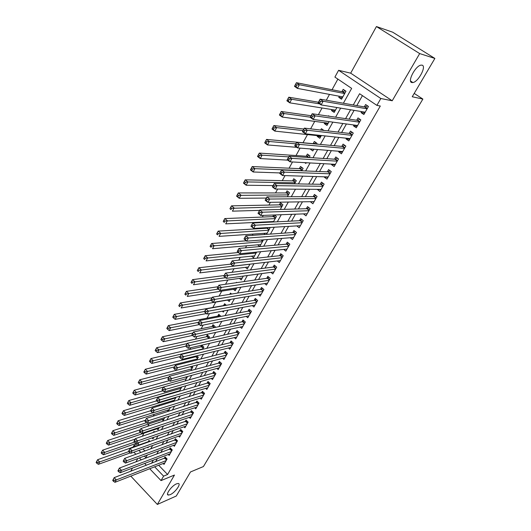 <?xml version="1.0" encoding="UTF-8"?>
<svg xmlns="http://www.w3.org/2000/svg" width="531" height="531" viewBox="0 0 531 531"><rect width="100%" height="100%" fill="white"/><g stroke="black" fill="none" stroke-linecap="round" stroke-linejoin="round"><path stroke-width="0.8" d="M411.864 82.557C407.051 81.96 415.288 65.963 420.91 65.14L422.072 65.147C426.758 66.07 418.401 81.84 412.926 82.551L411.864 82.557M170.179 494.66L168.446 495.058C164.949 495.065 171.666 485.712 176.518 483.847L178.17 483.475C181.662 483.482 175.051 492.715 170.179 494.66M343.384 103.233L351.655 88.385L334.902 77.095L338.605 70.304L380.84 98.514L376.891 105.384L359.6 93.735L353.274 104.965M350.679 73.172L392.217 100.777L419.682 53.578L434.876 58.437L392.708 32.199L376.433 26.55L350.679 73.172L338.605 70.304M137.768 458.552L135.909 461.917M132.504 468.077L130.719 471.309M132.942 447.308L134.024 445.323L135.179 446.525M138.883 442.476L138.106 443.896L134.024 445.323M337.875 79.099L332.048 89.732M329.492 94.399L326.299 100.24M322.051 107.985L318.401 114.656M314.717 121.38L310.622 128.86M307.482 134.595L303.015 142.746M300.075 148.116L296.006 155.55M292.495 161.962L289.09 168.181M285.021 175.615L282.266 180.646M277.653 189.063L275.529 192.945M270.398 202.318L268.885 205.079M263.243 215.387L262.327 217.06M259.506 222.21L259.241 222.695M256.188 228.27L255.849 228.881M253.008 234.071L252.311 235.352M246.596 245.773L245.475 247.831M240.271 257.329L238.738 260.137M234.025 268.739L232.087 272.277M227.859 280.003L225.529 284.251M221.772 291.121L219.057 296.066M215.759 302.099L212.792 307.509M209.473 313.575L206.944 318.188M203.154 325.111L201.169 328.735M196.921 336.488L195.468 339.15M190.775 347.719L189.832 349.444M184.708 358.803L184.264 359.613M164.875 395.018L164.544 395.622M159.552 404.735L158.869 405.983M154.295 414.333L153.267 416.218M149.105 423.818L147.731 426.32M143.967 433.196L142.268 436.303M419.682 53.578L376.433 26.55M130.805 476.128L157.342 504.45L174.453 475.053L161.032 480.595L149.722 468.747M434.876 58.437L412.229 96.755L422.875 99.065L203.426 466.543L190.496 471.959L176.279 496.02L157.342 504.45M361.611 111.59L361.04 112.592L363.868 114.53L368.468 106.472L365.62 104.541L364.279 106.897M353.978 125.004L353.487 125.86L356.281 127.805L360.821 119.86L358.007 117.922L356.686 120.245M346.451 138.226L346.039 138.943L348.807 140.901L353.281 133.062L350.5 131.111L349.192 133.4M339.024 151.269L338.692 151.853L341.426 153.817L345.84 146.085L343.092 144.127L341.805 146.383M331.702 164.132L331.45 164.583L334.145 166.555L338.506 158.935L335.784 156.964L334.517 159.194M324.481 176.823L324.295 177.142L326.97 179.126L331.264 171.606L328.576 169.628L327.322 171.825M317.352 189.341L319.881 191.525L324.122 184.104L321.467 182.12L320.233 184.29M310.323 201.694L312.892 203.765L317.073 196.443L314.445 194.446L313.23 196.589M303.466 213.88L305.995 215.838L310.124 208.617L307.522 206.612L306.321 208.723M296.816 225.887L299.185 227.759L303.261 220.624L300.692 218.619L299.504 220.704M290.238 237.742L292.468 239.521L296.49 232.478L293.948 230.467L292.773 232.525M283.74 249.424L285.837 251.13L289.807 244.18L287.291 242.163L286.136 244.194M277.308 260.96L279.293 262.586L283.209 255.73L280.72 253.705L279.578 255.71M270.949 272.337L272.828 273.903L276.697 267.133L274.235 265.102L273.107 267.08M264.664 283.574L266.443 285.074L270.266 278.39L267.83 276.352L266.715 278.304M258.451 294.659L260.144 296.106L263.914 289.501L261.504 287.457L260.409 289.388M252.311 305.604L253.924 306.998L257.648 300.48L255.265 298.429L254.176 300.334M246.245 316.403L247.778 317.75L251.455 311.312L249.099 309.261L248.023 311.146M240.244 327.076L241.711 328.377L245.342 322.018L243.006 319.961L241.95 321.819M234.317 337.61L235.718 338.864L239.302 332.585L236.992 330.528L235.95 332.36M228.456 348.011L229.797 349.232L233.341 343.026L231.051 340.962L230.023 342.78M222.662 358.286L223.949 359.467L227.447 353.341L225.184 351.276L224.162 353.062M216.933 368.434L218.168 369.583L221.626 363.529L219.389 361.458L218.38 363.231M211.278 378.464L212.46 379.579L215.878 373.592L213.661 371.521L212.665 373.273M205.683 388.367L206.825 389.449L210.196 383.541L207.999 381.464L207.017 383.19M200.154 398.15L201.249 399.206L204.581 393.365L202.411 391.287L201.435 392.993M194.685 407.821L195.74 408.85L199.039 403.075L196.882 400.998L195.919 402.684M189.282 417.379L190.297 418.375L193.556 412.673L191.419 410.589L190.47 412.255M183.938 426.818L184.914 427.794L188.14 422.158L186.023 420.074L185.087 421.72M178.655 436.15L179.597 437.106L182.783 431.53L180.686 429.446L179.763 431.072M173.431 445.376L174.341 446.305L177.493 440.796L175.416 438.706L174.5 440.318M168.261 454.496L169.15 455.399L172.256 449.956L170.205 447.865L169.296 449.458M150.061 441.52L148.979 440.411L148.109 441.978M154.68 432.075L153.983 431.364L153.34 432.533M159.327 422.51L159.041 422.225L158.782 422.683M195.614 356.109L195.176 356.905M201.654 345.19L200.718 346.889M208.69 338.479L209.519 336.986L207.309 334.968L206.327 336.754M214.783 327.508L215.234 326.698L212.997 324.687L212.002 326.492M220.949 316.396L218.759 314.279L217.743 316.111M226.339 305.292L224.586 303.745L223.558 305.597M231.589 294.041L230.487 293.079L229.79 294.333M236.846 282.618L236.454 282.286L236.222 282.711M266.681 227.653L266.35 228.257M273.684 214.995L272.775 216.635M280.322 209.46L282.937 204.747L280.434 202.796L279.286 204.866M287.377 196.749L289.574 192.793L287.045 190.848L285.877 192.945M294.532 183.865L296.298 180.679L293.743 178.741L292.561 180.872M301.787 170.796L303.115 168.407L300.526 166.475L299.331 168.632M309.148 157.541L310.018 155.975L307.403 154.05L306.188 156.233M313.715 149.317L310.23 148.939M316.609 144.093L317.014 143.37L314.365 141.452L313.144 143.669M320.697 136.739L317.18 136.367L317.565 135.671M323.857 130.42L321.428 128.688L320.678 130.042M327.773 123.989L324.282 123.531L324.74 122.707M329.293 116.243L328.589 115.751L328.39 116.11M334.942 111.072L331.477 110.528L332.008 109.572M138.106 443.896L139.255 445.091M142.972 448.947L144.97 451.025M147.499 447.328L147.983 447.832L148.454 446.983M152.045 437.902L152.968 438.845L153.837 437.278M157.05 428.782L158.012 429.765L159.293 427.455M162.114 419.576L163.117 420.572L164.816 417.512M167.238 410.251L168.274 411.279L170.405 407.45M173.73 401.449L176.06 397.254M173.219 401.609L172.422 400.825M179.378 391.281L181.794 386.933M178.058 391.666L177.666 391.287M185.093 380.986L187.35 376.917L187.051 376.625M190.881 370.558L192.799 367.107L191.937 366.297M196.742 360.005L198.309 357.184L196.835 355.81M202.676 349.312L203.877 347.148L201.74 345.17M217.225 322.271L217.537 322.549L217.75 322.158M222.323 311.186L223.345 312.089L224.022 310.867M227.607 300.081L229.226 301.495L230.374 299.424M233.481 289.309L235.173 290.776L236.813 287.829M239.421 278.403L241.2 279.923L243.337 276.074M245.428 267.352L247.3 268.932L249.948 264.166M251.508 256.161L253.479 257.8L256.652 252.086M257.654 244.824L259.739 246.53L263.449 239.846M266.496 234.357L269.914 228.204L269.064 227.514M265.241 234.443L263.867 233.335M273.359 221.998L276.385 216.548L274.388 214.969M270.704 222.124L270.153 221.686M304.774 162.645L305.863 163.455L306.268 162.725M310.177 149.032L312.805 150.95L313.761 149.224M317.18 136.367L319.841 138.279L321.368 135.524M324.282 123.531L326.97 125.435L329.087 121.626M331.477 110.528L334.198 112.419L336.913 107.521M339.375 96.25L338.771 97.339L341.526 99.224L345.966 91.219L343.199 89.341L341.904 91.677M158.683 465.256L167.597 474.508L380.309 106.014L376.891 105.384M362.427 95.64L356.805 105.583M354.111 110.355L349.146 119.143M346.418 123.975L341.599 132.511M338.831 137.403L334.152 145.693M331.351 150.645L326.804 158.689M323.97 163.707L319.562 171.513M316.695 176.584L312.414 184.157M309.52 189.288L305.365 196.636M302.444 201.82L298.415 208.948M295.462 214.179L291.552 221.095M288.572 226.372L284.782 233.082M281.775 238.406L278.098 244.91M275.065 250.28L271.5 256.586M268.447 261.995L264.996 268.109M261.909 273.565L258.564 279.485M255.464 284.974L252.225 290.709M249.099 296.245L245.959 301.8M242.813 307.369L239.773 312.746M236.607 318.354L233.667 323.552M230.481 329.193L227.64 334.225M224.434 339.9L221.686 344.772M218.46 350.473L215.805 355.179M212.559 360.921L209.991 365.467M206.732 371.235L204.256 375.623M200.977 381.417L198.581 385.659M195.295 391.486L192.979 395.575M189.673 401.423L187.45 405.372M184.131 411.246L181.98 415.05M178.648 420.95L176.577 424.621M173.225 430.541L171.234 434.073M167.876 440.02L165.957 443.418M162.586 449.385L160.74 452.651M157.355 458.638L155.583 461.778M163.156 463.51L164.013 464.393L167.086 459.01L165.048 456.919L164.152 458.492M422.875 99.065L414.2 93.416M392.217 100.777L380.84 98.514M167.597 474.508L163.601 476.141L161.032 480.595M144.379 456.109L145.866 457.656L147.339 455.014M150.724 448.934L152.649 445.476M156.028 439.422L158.032 435.825M161.397 429.785L163.475 426.054M166.827 420.034L168.991 416.158M172.329 410.171L174.573 406.142M177.898 400.182L180.221 396.007M183.534 390.066L185.943 385.738M189.242 379.824L191.737 375.344M195.016 369.457L197.605 364.817M200.871 358.956L203.546 354.157M206.791 348.323L209.566 343.358M212.792 337.557L215.659 332.419M218.872 326.651L221.832 321.335M225.031 315.606L228.091 310.111M231.264 304.416L234.43 298.734M237.583 293.072L240.855 287.211M243.988 281.589L247.36 275.529M250.473 269.947L253.957 263.695M257.044 258.152L260.648 251.694M263.708 246.198L267.425 239.534M270.458 234.085L274.295 227.208M277.308 221.799L281.257 214.71M284.244 209.347L288.32 202.039M291.28 196.729L295.482 189.189M298.409 183.932L302.743 176.159M305.644 170.949L310.111 162.937M312.978 157.793L317.578 149.536M320.419 144.439L325.158 135.936M327.966 130.905L332.851 122.137M335.619 117.165L340.65 108.138M138.903 450.407L140.907 452.492M146.417 465.289L144.671 463.457M141.279 459.912L139.407 457.948M135.923 454.304L133.912 452.193M154.66 466.822L163.601 476.141M350.573 109.771L345.588 118.625M342.847 123.491L338.008 132.086M335.234 137.018L330.541 145.361M327.727 150.353L323.167 158.45M320.326 163.502L315.899 171.367M313.024 176.471L308.73 184.098M305.829 189.262L301.661 196.662M298.727 201.873L294.685 209.055M291.718 214.318L287.802 221.281M284.808 226.591L281.012 233.348M277.992 238.704L274.308 245.249M271.268 250.652L267.697 256.997M264.63 262.447L261.166 268.593M258.079 274.082L254.727 280.036M251.614 285.565L248.369 291.333M245.236 296.902L242.09 302.484M238.937 308.093L235.89 313.496M232.717 319.138L229.77 324.368M226.578 330.043L223.73 335.107M220.511 340.816L217.756 345.708M214.531 351.449L211.862 356.175M208.617 361.95L206.041 366.516M202.782 372.317L200.293 376.731M197.014 382.559L194.611 386.82M191.319 392.674L189.003 396.79M185.691 402.671L183.46 406.64M180.135 412.541L177.985 416.37M174.646 422.298L172.568 425.981M169.216 431.935L167.219 435.48M163.86 441.46L161.935 444.872M158.563 450.872L156.711 454.151M153.326 460.171L151.547 463.324M342.216 97.976L338.771 97.339M314.067 201.707L310.283 201.767M321.003 189.56L317.246 189.534M328.039 177.254L324.295 177.142M335.161 164.783L331.45 164.583M342.382 152.145L338.692 151.853M349.697 139.334L346.039 138.943M357.117 126.345L353.487 125.86M364.638 113.176L361.04 112.592M112.698 480.455L113.541 481.371L114.059 480.416L113.216 479.506L112.698 480.455L114.172 477.654L116.276 479.924L166.19 460.583M114.059 480.416L116.276 479.924L114.975 482.301L164.909 462.826M113.216 479.506L114.172 477.654L165.758 457.649M113.541 481.371L114.975 482.301M149.729 441.175L97.598 459.727L99.649 461.943L98.388 464.32L130.248 452.916M128.714 451.615L99.649 461.943L97.452 462.421L96.629 461.532L96.124 462.481L96.947 463.371L97.452 462.421M98.388 464.32L96.947 463.371M96.629 461.532L97.598 459.727M117.909 470.891L118.752 471.8L119.276 470.838L118.433 469.928L117.909 470.891L119.382 468.077L121.499 470.353L171.347 451.549M119.276 470.838L121.499 470.353L120.192 472.756L170.053 453.813M118.433 469.928L119.382 468.077L170.929 448.609M118.752 471.8L120.192 472.756M123.172 461.207L124.035 462.116L124.566 461.14L123.703 460.231L123.172 461.207L124.652 458.386L126.796 460.656L176.571 442.409M124.566 461.14L126.796 460.656L125.469 463.092L175.257 444.699M123.703 460.231L124.652 458.386L176.166 439.462M124.035 462.116L125.469 463.092M128.509 451.403L129.378 452.312L129.916 451.323L129.046 450.414L128.509 451.403L129.995 448.576L132.159 450.846L181.854 433.163M129.916 451.323L132.159 450.846L130.812 453.308L180.527 435.48M129.046 450.414L129.995 448.576L181.456 430.21M129.378 452.312L130.812 453.308M133.912 441.473L134.788 442.383L135.332 441.387L134.456 440.478L133.912 441.473L135.398 438.639L137.589 440.909L187.197 423.804M135.332 441.387L137.589 440.909L136.221 443.405L185.857 426.154M134.456 440.478L135.398 438.639L186.812 420.851M134.788 442.383L136.221 443.405M135.159 439.077L102.642 450.162L104.713 452.379L103.439 454.782L136.208 443.392M134.516 442.097L104.713 452.379L102.503 452.85L101.673 451.961L101.169 452.923L101.992 453.813L102.503 452.85M103.439 454.782L101.992 453.813M101.673 451.961L102.642 450.162M140.237 429.752L107.747 440.484L109.837 442.695L108.55 445.131L158.902 428.159M140.449 432.466L109.837 442.695L107.62 443.166L106.784 442.277L106.266 443.252L107.103 444.142L107.62 443.166M108.55 445.131L107.103 444.142M106.784 442.277L107.747 440.484M145.368 420.313L112.917 430.681L115.028 432.898L113.72 435.36L164.013 418.952M146.556 422.696L115.028 432.898L112.798 433.362L111.955 432.473L111.43 433.462L112.28 434.345L112.798 433.362M113.72 435.36L112.28 434.345M111.955 432.473L112.917 430.681M150.592 410.762L118.147 420.764L120.278 422.975L118.957 425.464L169.183 409.64M152.749 412.833L120.278 422.975L118.041 423.433L117.185 422.55L116.661 423.546L117.517 424.428L118.041 423.433M118.957 425.464L117.517 424.428M117.185 422.55L118.147 420.764M139.381 431.424L140.264 432.327L140.821 431.318L139.932 430.409L139.381 431.424L140.874 428.577L143.085 430.84L192.6 414.339M140.821 431.318L143.085 430.84L141.704 433.369L191.246 416.716M139.932 430.409L140.874 428.577L192.229 411.379M140.264 432.327L141.704 433.369M156.605 400.872L123.444 410.715L125.601 412.926L124.261 415.448L174.414 400.221M175.734 397.845L125.601 412.926L123.351 413.383L122.488 412.494L121.957 413.51L122.814 414.392L123.351 413.383M124.261 415.448L122.814 414.392M122.488 412.494L123.444 410.715M144.923 421.242L145.813 422.145L146.377 421.123L145.481 420.213L144.923 421.242L146.417 418.388L148.647 420.652L198.076 404.761M146.377 421.123L148.647 420.652L147.253 423.214L196.702 407.171M145.481 420.213L146.417 418.388L197.711 401.801M145.813 422.145L147.253 423.214M162.911 390.823L128.807 400.547L130.984 402.75L129.63 405.306L179.704 390.69M181.038 388.287L130.984 402.75L128.728 403.202L127.852 402.319L127.314 403.341L128.183 404.23L128.728 403.202M129.63 405.306L128.183 404.23M127.852 402.319L128.807 400.547M150.532 410.928L151.435 411.837L151.999 410.795L151.096 409.892L150.532 410.928L152.032 408.073L154.289 410.33L203.605 395.077M151.999 410.795L154.289 410.33L152.868 412.926L202.218 397.507M151.096 409.892L152.032 408.073L203.26 392.104M151.435 411.837L152.868 412.926M169.416 380.647L134.237 390.252L136.44 392.455L135.066 395.037L163.442 387.099M186.408 378.616L136.44 392.455L134.17 392.9L133.288 392.017L132.743 393.053L133.62 393.936L134.17 392.9M135.066 395.037L133.62 393.936M133.288 392.017L134.237 390.252M156.214 400.487L157.13 401.39L157.7 400.341L156.791 399.431L156.214 400.487L157.72 397.619L159.997 399.876L209.207 385.267M157.7 400.341L159.997 399.876L158.563 402.505L207.8 387.73M156.791 399.431L157.72 397.619L207.641 383.01L208.875 382.293M157.13 401.39L158.563 402.505M176.02 370.366L139.739 379.818L141.963 382.021L140.576 384.643L168.904 377.063M191.837 368.833L141.963 382.021L139.68 382.459L138.79 381.583L138.239 382.632L139.129 383.515L139.68 382.459M140.576 384.643L139.129 383.515M138.79 381.583L139.739 379.818M161.975 389.907L162.891 390.809L163.475 389.747L162.552 388.838L161.975 389.907L163.475 387.033L165.785 389.289L214.882 375.344M163.475 389.747L165.785 389.289L164.331 391.951L213.455 377.833M162.552 388.838L163.475 387.033L213.289 373.094L214.564 372.364M162.891 390.809L164.331 391.951M197.087 356.049L195.806 356.752L145.308 369.257L147.552 371.454L146.151 374.109L174.433 366.901M197.34 358.929L147.552 371.454L145.262 371.892L144.366 371.01L143.808 372.072L144.704 372.954L145.262 371.892M146.151 374.109L144.704 372.954M144.366 371.01L145.308 369.257M167.803 379.187L168.739 380.09L169.323 379.015L168.393 378.112L167.803 379.187L169.309 376.306L171.639 378.563L220.617 365.301M169.323 379.015L171.639 378.563L170.172 381.258L219.177 367.824M168.393 378.112L169.309 376.306L219.004 363.065L220.312 362.315M168.739 380.09L170.172 381.258M202.669 346.026L201.349 346.743L150.95 358.558L153.22 360.755L151.8 363.443L180.029 356.62M202.902 348.913L153.22 360.755L150.917 361.186L150.014 360.31L149.443 361.385L150.353 362.261L150.917 361.186M151.8 363.443L150.353 362.261M150.014 360.31L150.95 358.558M173.71 368.335L174.653 369.231L175.25 368.142L174.307 367.24L173.71 368.335L175.223 365.447L177.58 367.691L226.425 355.133M175.25 368.142L177.58 367.691L176.086 370.426L224.965 357.688M174.307 367.24L175.223 365.447L224.786 352.909L226.14 352.146M174.653 369.231L176.086 370.426M208.318 335.884L206.957 336.614L156.665 347.725L158.961 349.916L157.515 352.637L185.77 346.192M187.118 343.584L158.961 349.916L156.645 350.341L155.729 349.464L155.152 350.553L156.068 351.429L156.645 350.341M157.515 352.637L156.068 351.429M155.729 349.464L156.665 347.725M179.697 357.33L180.646 358.233L181.25 357.124L180.301 356.221L179.697 357.33L181.21 354.436L183.593 356.679L232.306 344.838M181.25 357.124L183.593 356.679L182.08 359.447L230.826 347.427M180.301 356.221L181.21 354.436L230.64 342.628L232.034 341.851M180.646 358.233L182.08 359.447M214.033 325.616L212.632 326.366L162.453 336.747L164.769 338.931L163.309 341.692L192.501 335.433M192.872 333.01L162.453 339.355L161.524 338.479L160.939 339.581L161.869 340.457L162.453 339.355M163.309 341.692L161.869 340.457M161.524 338.479L162.453 336.747M219.821 315.228L218.374 315.991L168.32 325.622L170.663 327.806L169.183 330.601L199.371 324.56M198.7 322.304L168.327 328.224L167.391 327.348L166.8 328.47L167.736 329.346L168.327 328.224M169.183 330.601L167.736 329.346M167.391 327.348L168.32 325.622M225.682 304.714L224.188 305.484L174.261 314.359L176.631 316.536L175.13 319.363L206.347 313.582M204.601 311.458L174.287 316.947L173.338 316.071L172.741 317.206L173.683 318.082L174.287 316.947M175.13 319.363L173.683 318.082M173.338 316.071L174.261 314.359M185.764 346.185L186.726 347.082L187.337 345.96L186.374 345.064L185.757 346.086L187.284 343.285L189.686 345.522L238.253 334.424M187.337 345.96L189.686 345.522L188.16 348.329L236.76 337.039M186.374 345.064L187.284 343.285L236.567 332.227L238.007 331.43M186.726 347.082L188.16 348.329M191.91 334.888L192.886 335.784L193.503 334.649L192.527 333.747L191.89 334.822L193.43 331.981L195.866 334.218L244.28 323.877M193.503 334.649L195.866 334.218L194.313 337.059L242.767 326.525M192.527 333.747L193.43 331.981L242.567 321.693L244.054 320.883M192.886 335.784L194.313 337.059M199.749 323.18L198.767 322.284L198.143 323.439L199.125 324.335L199.749 323.18L202.125 322.755L200.552 325.636L198.096 323.406L199.663 320.525L202.125 322.755L250.38 313.197M248.847 315.879L200.552 325.636L199.125 324.335M198.767 322.284L199.663 320.525L248.641 311.027L250.174 310.197M212.035 297.785L180.281 302.942L182.677 305.113L181.157 307.98L230.262 299.63M211.099 300.387L180.321 305.517L179.365 304.648L178.761 305.796L179.717 306.666L180.321 305.517M179.717 306.666L178.761 305.796M179.365 304.648L180.281 302.942M206.088 311.558L205.092 310.668L204.455 311.836L205.451 312.726L206.088 311.558L208.471 311.139L206.878 314.06L204.395 311.83L205.982 308.916L208.471 311.139L256.559 302.385M255.006 305.099L206.878 314.06L205.451 312.726M205.092 310.668L205.982 308.916L254.787 300.227L256.373 299.384M218.055 286.727L186.388 291.373L188.804 293.537L187.264 296.444L236.222 288.884M218.268 289.11L186.441 293.935L185.472 293.066L184.854 294.234L185.823 295.103L186.441 293.935M185.823 295.103L184.854 294.234M185.472 293.066L186.388 291.373M212.506 299.776L211.497 298.887L210.853 300.075L211.862 300.964L212.506 299.776L214.902 299.365L213.283 302.325L210.774 300.101L212.387 297.148L214.902 299.365L262.812 291.433M261.239 294.181L213.283 302.325L211.862 300.964M211.497 298.887L212.387 297.148L261.013 289.289L262.653 288.433M224.148 275.529L192.567 279.645L195.016 281.808L193.457 284.755L242.262 278.012M225.602 277.706L192.64 282.2L191.658 281.33L191.034 282.512L192.016 283.381L192.64 282.2M192.016 283.381L191.034 282.512M191.658 281.33L192.567 279.645M219.011 287.835L217.995 286.946L217.345 288.147L218.36 289.037L219.011 287.835L221.42 287.43L219.781 290.43L217.245 288.214L218.878 285.213L221.42 287.43L269.151 280.341M267.558 283.129L219.781 290.43L218.36 289.037M217.995 286.946L218.878 285.213L267.325 278.217L269.018 277.341M230.7 264.146L198.84 267.763L201.309 269.914L199.729 272.901L248.375 266.993M249.922 264.219L198.919 270.306L197.93 269.436L197.3 270.637L198.289 271.5L198.919 270.306M198.289 271.5L197.3 270.637M197.93 269.436L198.84 267.763M225.615 275.728L224.586 274.846L223.923 276.06L224.952 276.95L225.615 275.728L228.031 275.33L226.372 278.37L223.803 276.16L225.456 273.12L228.031 275.33L275.562 269.111M273.95 271.932L226.372 278.37L224.952 276.95M224.586 274.846L225.456 273.12L273.711 267L275.463 266.111M238.373 252.524L205.192 255.716L207.694 257.86L206.088 260.894L254.568 255.842M256.128 253.028L205.291 258.245L204.289 257.382L203.652 258.597L204.654 259.46L205.291 258.245M204.654 259.46L203.652 258.597M204.289 257.382L205.192 255.716M232.306 263.449L231.264 262.566L230.587 263.801L231.629 264.684L232.306 263.449L234.735 263.057L233.049 266.144L230.454 263.934L232.133 260.854L234.735 263.057L282.061 257.734M280.428 260.595L233.049 266.144L231.629 264.684M231.264 262.566L232.133 260.854L280.176 255.643L281.988 254.734M246.245 240.802L211.63 243.503L214.159 245.647L212.533 248.714L260.84 244.545M262.42 241.698L211.75 246.019L210.734 245.163L210.09 246.391L211.099 247.247L211.75 246.019M211.099 247.247L210.09 246.391M210.734 245.163L211.63 243.503M239.089 251.004L238.034 250.121L237.35 251.375L238.406 252.252L239.089 251.004L241.532 250.619L239.826 253.745L237.198 251.541L238.897 248.422L241.532 250.619L288.645 246.211M286.992 249.105L239.826 253.745L238.406 252.252M238.034 250.121L238.897 248.422L286.733 244.141L288.605 243.211M268.42 227.553L266.96 228.217L218.161 231.124L220.717 233.255L219.071 236.368L267.193 233.109M268.792 230.222L218.294 233.627L217.272 232.77L216.615 234.012L217.637 234.868L218.294 233.627M217.637 234.868L216.615 234.012M217.272 232.77L218.161 231.124M245.972 238.373L244.904 237.496L244.214 238.771L245.276 239.647L245.972 238.373L248.422 237.994L246.689 241.167L244.034 238.977L245.76 235.81L248.422 237.994L295.316 234.536M293.636 237.47L246.689 241.167L245.276 239.647M244.904 237.496L245.76 235.81L293.377 232.478L295.309 231.543M275.337 215.719L273.392 216.615L224.779 218.566L227.368 220.697L225.702 223.856L273.624 221.52M275.244 218.599L224.932 221.055L223.896 220.206L223.232 221.467L224.268 222.323L224.932 221.055M224.268 222.323L223.232 221.467M223.896 220.206L224.779 218.566M252.948 225.569L251.873 224.693L251.17 225.98L252.245 226.856L252.948 225.569L255.418 225.197L253.659 228.416L250.971 226.233L252.716 223.013L255.418 225.197L302.073 222.708M300.373 225.682L253.659 228.416L252.245 226.856M251.873 224.693L252.716 223.013L300.121 220.67L302.099 219.715M260.031 212.579L258.936 211.71L258.225 213.017L259.314 213.887L260.031 212.579L262.506 212.214L260.728 215.48L258.006 213.303L259.778 210.044L262.506 212.214L308.916 210.727M307.197 213.741L260.728 215.48L259.314 213.887M258.936 211.71L259.778 210.044L306.911 208.71L308.982 207.734M267.212 199.404L266.104 198.534L265.381 199.862L266.489 200.731L267.212 199.404L269.702 199.045L267.889 202.357L265.142 200.187L266.94 196.882L269.702 199.045L315.852 198.581M314.113 201.634L267.889 202.357L266.489 200.731M266.104 198.534L266.94 196.882L313.867 196.583L315.965 195.594M281.908 203.95L279.91 204.853L231.496 205.842L234.111 207.96L232.419 211.159L259.599 210.376M281.981 206.473L279.89 204.86L281.974 206.486M281.782 206.825L231.662 208.311L230.62 207.462L229.943 208.743L230.985 209.592L231.662 208.311M230.985 209.592L229.943 208.743M230.62 207.462L231.496 205.842M288.572 192.023L286.521 192.945L238.3 192.932L240.955 195.043L239.235 198.289L266.296 198.063M288.406 194.897L238.492 195.388L237.43 194.538L236.746 195.839L237.802 196.689L238.492 195.388M237.802 196.689L239.235 198.289L236.587 196.178L236.746 195.839M237.43 194.538L238.3 192.932M295.329 179.949L293.158 180.885L245.203 179.836L247.891 181.941L246.145 185.233L273.087 185.584M295.117 182.81L247.891 181.941L245.415 182.279L244.34 181.436L243.649 182.757L244.718 183.6L245.415 182.279M244.718 183.6L246.145 185.233L243.47 183.129L243.649 182.757M244.34 181.436L245.203 179.836M274.494 186.029L273.379 185.166L272.649 186.514L273.764 187.377L274.494 186.029L276.996 185.684L275.164 189.043L272.376 186.885L274.202 183.527L276.996 185.684L322.881 186.275M321.116 189.368L275.164 189.043L273.764 187.377M273.379 185.166L274.202 183.527L320.877 184.297L323.04 183.295M272.649 186.514L272.376 186.885M302.172 167.71L299.929 168.659L252.212 166.561L254.92 168.652L253.154 171.991L279.97 172.933M301.913 170.57L254.92 168.652L252.437 168.984L251.355 168.141L250.645 169.482L251.734 170.318L252.437 168.984M251.734 170.318L253.154 171.991L250.446 169.893L250.645 169.482M251.355 168.141L252.212 166.561M281.888 172.469L280.76 171.606L280.016 172.973L281.145 173.829L281.888 172.469L284.404 172.13L282.545 175.535L279.724 173.385L281.576 169.98L284.404 172.13L330.01 173.803M328.218 176.936L282.545 175.535L281.145 173.829M280.76 171.606L281.576 169.98L327.899 171.852L330.209 170.829M280.016 172.973L279.724 173.385M309.115 155.311L306.785 156.273L259.314 153.087L262.062 155.171L260.263 158.563L287.802 160.156M288.705 156.877L262.062 155.171L259.566 155.49L258.464 154.654L257.747 156.014L258.849 156.851L259.566 155.49M258.849 156.851L260.263 158.563L257.528 156.472L257.747 156.014M258.464 154.654L259.314 153.087M289.395 158.703L288.247 157.84L287.49 159.227L288.638 160.083L289.395 158.703L291.917 158.371L290.032 161.829L287.178 159.692L289.056 156.233L291.917 158.371L337.231 161.165M335.413 164.338L290.032 161.829L288.638 160.083M288.247 157.84L289.056 156.233L335.088 159.227L337.484 158.192M287.49 159.227L287.178 159.692M316.151 142.746L313.728 143.722L266.522 139.421L269.303 141.498L267.478 144.93L296.842 147.339M295.807 143.828L269.303 141.498L266.794 141.804L265.679 140.974L264.956 142.354L266.064 143.184L266.794 141.804M266.064 143.184L267.478 144.93L264.71 142.859L264.956 142.354M265.679 140.974L266.522 139.421M342.064 151.514L342.541 151.859M297.008 144.731L295.847 143.874L295.083 145.282L296.238 146.138L297.008 144.731L299.55 144.405L297.632 147.917L294.738 145.786L296.65 142.281L299.55 144.405L344.553 148.348M342.707 151.567L297.632 147.917L296.238 146.138M295.847 143.874L296.65 142.281L342.376 146.437L344.858 145.388M295.083 145.282L294.738 145.786M320.916 136.334L320.472 135.976M303.851 129.04L273.837 125.555L276.651 127.619L274.799 131.104L321.082 136.042M323.286 130.009L322.656 130.274M303.002 130.599L276.651 127.619L274.129 127.918L273 127.095L272.264 128.489L273.392 129.318L274.129 127.918M273.392 129.318L274.799 131.104L271.998 129.04L272.264 128.489M273 127.095L273.837 125.555M349.245 138.531L349.883 139.016M304.734 130.546L303.559 129.697L302.783 131.124L303.958 131.973L304.734 130.546L307.29 130.234L305.345 133.799L302.418 131.681L304.349 128.117L307.29 130.234L351.973 135.359M350.108 138.624L305.345 133.799L303.958 131.973M303.559 129.697L304.349 128.117L349.756 133.473L352.338 132.405M302.783 131.124L302.418 131.681M356.58 125.356L357.317 126M312.58 116.15L311.392 115.307L310.602 116.754L311.79 117.603L312.58 116.15L315.149 115.851L313.171 119.468L310.204 117.358L312.175 113.747L315.149 115.851L359.494 122.183M357.602 125.495L313.171 119.468L311.79 117.603M311.392 115.307L312.175 113.747L357.244 120.325L359.932 119.249M310.602 116.754L310.204 117.358M364.027 111.988L364.857 112.798M320.545 101.534L319.343 100.698L318.54 102.171L319.742 103.007L320.545 101.534L323.127 101.242L321.116 104.919L318.115 102.822L320.113 99.151L323.127 101.242L367.127 108.828M365.209 112.187L321.116 104.919L319.742 103.007M319.343 100.698L320.113 99.151L364.837 106.996L367.631 105.901M318.54 102.171L318.115 102.822M328.005 123.564L327.454 123.066M311.1 115.718L281.257 111.483L284.105 113.534L282.226 117.072L328.224 123.172M310.303 117.178L284.105 113.534L281.569 113.826L280.428 113.003L279.684 114.424L280.819 115.247L281.569 113.826M280.819 115.247L282.226 117.072L279.392 115.021L279.684 114.424M280.428 113.003L281.257 111.483M335.194 110.621L334.543 109.977M318.447 102.217L288.784 97.2L291.672 99.244L289.767 102.835L335.473 110.123M319.655 103.897L291.672 99.244L289.123 99.523L287.968 98.706L287.211 100.147L288.366 100.963L289.123 99.523M288.366 100.963L289.767 102.835L286.893 100.79L287.211 100.147M287.968 98.706L288.784 97.2M342.475 97.498L341.738 96.688M345.303 90.768L342.475 91.79L296.431 82.71L299.351 84.734L297.42 88.385L342.814 96.894M344.665 93.556L299.351 84.734L296.789 85.006L295.621 84.197L294.851 85.657L296.019 86.473L296.789 85.006M296.019 86.473L297.42 88.385L294.506 86.354L294.851 85.657M295.621 84.197L296.431 82.71M166.508 460.012L164.796 458.246M166.701 459.687L165.128 458.067M171.672 450.985L169.933 449.219M171.858 450.66L170.272 449.04M176.889 441.852L175.137 440.086M177.069 441.526L175.469 439.914M182.166 432.612L180.394 430.847M182.345 432.294L180.732 430.681M187.503 423.267L185.717 421.508M187.689 422.948L186.049 421.335M192.906 413.808L191.1 412.049M193.085 413.496L191.439 411.883M198.368 404.244L196.55 402.485M198.548 403.932L196.882 402.319M181.151 387.119L181.502 387.457M180.766 387.225L181.33 387.769M203.904 394.56L202.065 392.801M204.077 394.248L202.397 392.641M185.956 376.93L186.866 377.8M185.571 377.037L186.693 378.105M209.499 384.763L207.641 383.01M209.672 384.457L207.973 382.851M190.782 366.596L192.288 368.023M190.39 366.695L192.122 368.328M215.161 374.846L213.289 373.094M215.334 374.547L213.621 372.941M196.145 356.606L197.778 358.133M195.806 356.752L197.612 358.438M220.896 364.81L219.004 363.065M221.069 364.512L219.336 362.912M201.687 346.604L203.333 348.124M201.349 346.743L203.167 348.429M226.697 354.655L224.786 352.909M226.87 354.356L225.117 352.763M207.289 336.475L208.955 338.001M206.957 336.614L208.796 338.293M232.571 344.373L230.64 342.628M232.737 344.081L230.972 342.488M212.964 326.226L214.458 327.574M212.632 326.366L214.066 327.66M218.706 315.859L219.602 316.655M218.374 315.991L219.21 316.735M238.519 333.966L236.567 332.227M238.684 333.674L236.899 332.081M244.539 323.425L242.567 321.693M244.698 323.147L242.893 321.554M250.632 312.759L248.641 311.027M250.791 312.48L248.966 310.894M256.798 301.96L254.787 300.227M256.958 301.681L255.119 300.095M263.051 291.021L261.013 289.289M263.203 290.749L261.345 289.169M269.376 279.943L267.325 278.217M269.529 279.671L267.651 278.098M275.788 268.719L273.711 267M275.941 268.46L274.036 266.887M255.783 252.172L256.347 252.643M282.28 257.356L280.176 255.643M282.426 257.097L280.507 255.53M261.478 240.005L262.772 241.067M261.053 240.039L262.633 241.32M288.857 245.846L286.733 244.141M288.997 245.594L287.059 244.028M267.285 228.118L269.137 229.604M266.96 228.217L268.998 229.857M295.515 234.184L293.371 232.478L295.521 234.178M295.661 233.939L293.696 232.379M273.711 216.515L275.582 218.002M273.379 216.615L275.443 218.248L273.392 216.615M300.121 220.67L302.272 222.356L300.095 220.67M302.404 222.124L300.42 220.571M309.102 210.402L306.911 208.71M309.241 210.163L307.23 208.617M316.031 198.269L313.814 196.583M316.164 198.036L314.133 196.497M280.215 204.767L282.107 206.24M286.806 192.859L288.718 194.333M286.481 192.945L288.585 194.572M293.484 180.799L295.415 182.266M293.158 180.885L295.289 182.505M323.054 185.976L320.81 184.297M323.18 185.75L321.129 184.217M300.254 168.586L302.205 170.046M299.929 168.659L302.079 170.272M330.169 173.524L327.899 171.852M330.295 173.298L328.218 171.772M307.11 156.2L308.903 157.528M306.785 156.273L308.438 157.495M337.384 160.893L335.088 159.227M337.504 160.681L335.406 159.154M344.692 148.096L342.376 146.437M344.811 147.883L342.687 146.37M352.106 135.12L349.756 133.473M352.219 134.914L350.075 133.407M359.62 121.964L357.244 120.325M359.733 121.765L357.562 120.265M367.24 108.629L364.837 106.996M367.346 108.437L365.149 106.943M342.794 91.75L344.885 93.164M342.475 91.79L344.778 93.356M168.446 495.058L167.537 494.102M412.926 82.551L410.576 81.037M309.115 210.376L306.945 208.703M316.051 198.242L313.867 196.583M286.521 192.945L288.599 194.552M293.212 180.885L295.302 182.472M323.074 185.943L320.877 184.297M299.995 168.659L302.099 170.232M330.196 173.478L327.979 171.845M306.865 156.273L308.531 157.501M337.411 160.84L335.18 159.227M344.725 148.036L342.482 146.437M352.139 135.053L349.883 133.467M359.66 121.898L357.383 120.318M367.279 108.55L364.989 106.99M342.628 91.79L344.818 93.283"/></g></svg>

